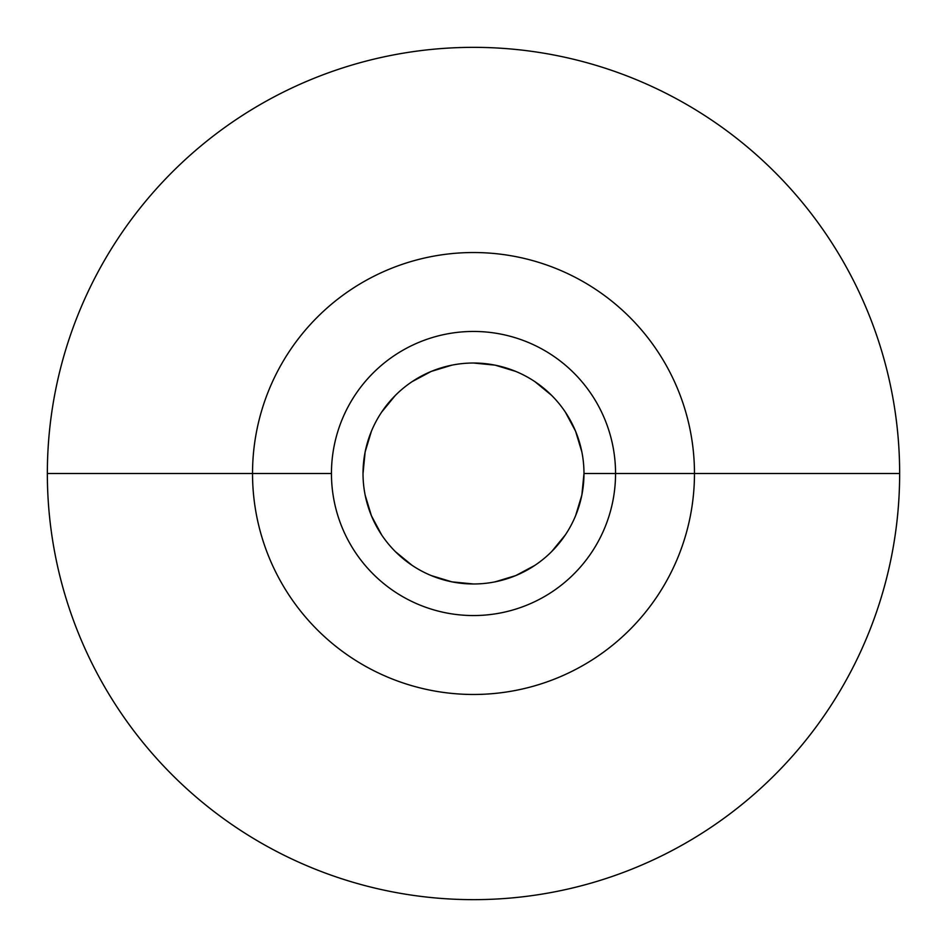 <?xml version="1.0" encoding="UTF-8"?>
<svg xmlns="http://www.w3.org/2000/svg" width="947" height="947" viewBox="0 0 947 947"><rect width="100%" height="100%" fill="white"/><g stroke="black" fill="none" stroke-linecap="round" stroke-linejoin="round"><path stroke-width="1.42" d="M615.55 473.5A142.05 142.05 0 0 1 473.5 615.55A142.05 142.05 0 0 1 331.45 473.5L252.529 473.5A220.971 220.971 0 0 0 473.5 694.471A220.971 220.971 0 0 0 694.471 473.5L583.979 473.5A110.479 110.479 0 0 1 473.5 583.979A110.479 110.479 0 0 1 363.021 473.5A110.479 110.479 0 0 1 473.5 363.021A110.479 110.479 0 0 1 583.979 473.5L615.55 473.5A142.05 142.05 0 0 0 473.5 331.45A142.05 142.05 0 0 0 331.45 473.5A142.05 142.05 0 0 0 473.5 615.55A142.05 142.05 0 0 0 615.55 473.5L694.471 473.5A220.971 220.971 0 0 1 473.5 694.471A220.971 220.971 0 0 1 252.529 473.5L47.35 473.5A426.15 426.15 0 0 0 473.5 899.65A426.15 426.15 0 0 0 899.65 473.5L694.471 473.5L899.65 473.5A426.15 426.15 0 0 1 473.5 899.65A426.15 426.15 0 0 1 47.35 473.5C47.35 501.484 50.084 529.195 55.542 556.635C60.999 584.086 69.084 610.732 79.785 636.585C90.498 662.427 103.625 686.989 119.168 710.262C134.711 733.523 152.384 755.043 172.165 774.835C191.957 794.616 213.477 812.289 236.738 827.832C260.011 843.375 284.574 856.502 310.415 867.215C336.268 877.916 362.914 886.001 390.365 891.458C417.805 896.916 445.516 899.65 473.5 899.65C501.484 899.65 529.195 896.916 556.635 891.458C584.086 886.001 610.732 877.916 636.585 867.215C662.427 856.502 686.989 843.375 710.262 827.832C733.523 812.289 755.043 794.616 774.835 774.835C794.616 755.043 812.289 733.523 827.832 710.262C843.375 686.989 856.502 662.427 867.215 636.585C877.916 610.732 886.001 584.086 891.458 556.635C896.916 529.195 899.65 501.484 899.65 473.5C899.65 445.516 896.916 417.805 891.458 390.365C886.001 362.914 877.916 336.268 867.215 310.415C856.502 284.574 843.375 260.011 827.832 236.738C812.289 213.477 794.616 191.957 774.835 172.165C755.043 152.384 733.523 134.711 710.262 119.168C686.989 103.625 662.427 90.498 636.585 79.785C610.732 69.084 584.086 60.999 556.635 55.542C529.195 50.084 501.484 47.35 473.5 47.35C445.516 47.35 417.805 50.084 390.365 55.542C362.914 60.999 336.268 69.084 310.415 79.785C284.574 90.498 260.011 103.625 236.738 119.168C213.477 134.711 191.957 152.384 172.165 172.165C152.384 191.957 134.711 213.477 119.168 236.738C103.625 260.011 90.498 284.574 79.785 310.415C69.084 336.268 60.999 362.914 55.542 390.365C50.084 417.805 47.35 445.516 47.35 473.5A426.15 426.15 0 0 1 473.5 47.35A426.15 426.15 0 0 1 899.65 473.5A426.15 426.15 0 0 0 473.5 47.35A426.15 426.15 0 0 0 47.35 473.5L252.529 473.5A220.971 220.971 0 0 1 473.5 252.529A220.971 220.971 0 0 1 694.471 473.5A220.971 220.971 0 0 0 473.5 252.529A220.971 220.971 0 0 0 252.529 473.5L331.45 473.5A142.05 142.05 0 0 1 473.5 331.45A142.05 142.05 0 0 1 615.55 473.5M363.021 473.5A110.479 110.479 0 0 1 473.5 363.021A110.479 110.479 0 0 1 583.979 473.5A110.479 110.479 0 0 1 473.5 583.979A110.479 110.479 0 0 1 363.021 473.5L365.14 451.944L371.425 431.216M381.641 412.123L395.373 395.373M412.123 381.641L431.216 371.425L451.944 365.14M473.5 363.021L495.056 365.14L515.784 371.425M534.877 381.641L551.628 395.373M565.359 412.123L575.575 431.216L581.86 451.944M583.979 473.5L581.86 495.056L575.575 515.784M565.359 534.877L551.628 551.628M534.877 565.359L515.784 575.575L495.056 581.86M473.5 583.979L451.944 581.86L431.216 575.575M412.123 565.359L395.373 551.628M381.641 534.877L371.425 515.784L365.14 495.056"/></g></svg>
